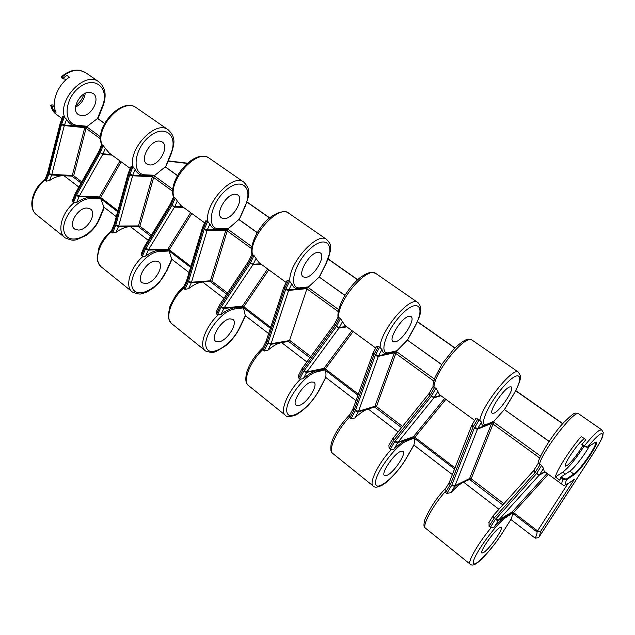 <?xml version="1.0" encoding="UTF-8"?>
<svg xmlns="http://www.w3.org/2000/svg" width="635" height="635" viewBox="0 0 635 635"><rect width="100%" height="100%" fill="white"/><g stroke="black" fill="none" stroke-linecap="round" stroke-linejoin="round"><path stroke-width="0.95" d="M235.307 194.223C226.481 193.318 214.487 214.344 221.694 217.972L224.147 218.63C233.037 219.162 244.689 198.572 237.546 194.85L235.307 194.223M159.695 141.121C150.328 139.613 139.184 159.941 147.026 164.1L149.662 164.933C159.067 166.092 169.902 146.145 162.1 141.915L159.695 141.121M318.087 252.357C309.951 252.19 296.997 273.955 303.403 276.931L305.641 277.368C313.865 277.162 326.453 255.889 320.119 252.801L318.087 252.357M409.123 316.286C401.852 317.008 387.802 339.566 393.216 341.733L395.168 341.916C402.558 340.797 416.203 318.81 410.885 316.5L409.123 316.286M509.699 386.921C503.531 388.723 488.212 412.115 492.395 413.29L493.99 413.147C500.324 410.94 515.175 388.199 511.135 386.842L509.699 386.921M218.908 341.828L215.868 341.36C209.899 338.28 221.575 319.453 229.87 318.834L232.712 319.318C238.609 322.469 227.282 340.884 218.908 341.828M145.566 283.567L142.288 282.829C135.7 279.178 146.645 261.001 155.44 261.064L158.504 261.795C165.044 265.501 154.416 283.329 145.566 283.567M78.192 230.053L74.724 229.084C67.635 224.965 77.938 207.399 87.114 208.034L90.361 208.978C97.417 213.13 87.416 230.402 78.192 230.053M299.053 405.495L296.307 405.344C291.116 402.963 303.601 383.453 311.277 382.008L313.833 382.199C318.937 384.675 306.824 403.725 299.053 405.495M387.001 475.345L384.612 475.591C380.381 474.059 393.787 453.811 400.669 451.39L402.876 451.215C407.003 452.866 394.002 472.591 387.001 475.345M483.926 552.347L482.005 553.061C478.957 552.577 493.419 531.535 499.3 527.931L501.063 527.328C503.984 527.963 489.974 548.394 483.926 552.347M86.924 126.992L86.043 128.341L84.661 127.952L85.765 126.778L87.13 126.444L86.924 126.992L100.616 136.922M154.535 176.038L153.646 177.467L152.225 177.078L153.345 175.839L154.702 175.435L154.535 176.038L172.871 189.341M228.124 229.425L227.227 230.934L225.774 230.553L228.251 228.759L228.124 229.425L251.897 246.666M396.74 351.742L395.819 353.449L394.295 353.084L396.748 350.917L396.74 351.742L434.419 379.079M493.935 422.251L493.022 424.085L491.458 423.728L493.871 421.33L493.935 422.251L540.568 456.081M85.812 72.787L79.7 70.239C73.501 69.445 67.421 71.62 61.436 76.756L63.135 78.192L66.778 75.335L69.39 77.16C57.563 84.772 50.856 102.719 56.031 112.276L53.475 110.411L52.253 106.974L50.578 105.537L51.967 104.918L51.435 105.473L52.713 106.41L52.253 106.974M323.501 369.499L323.969 368.363L325.334 368.951L325.16 370.149L323.501 369.499L316.746 370.681C312.88 371.459 308.396 374.15 303.292 378.738L300.45 379.159L298.696 378.015L298.498 375.444L301.887 368.864M288.893 341.297L270.851 344.329L267.891 350.282C272.971 345.908 277.543 343.352 281.615 342.598L288.584 341.432L289.608 340.344L310.825 356.521M267.891 350.282L264.096 351.052L268.057 342.987L285.528 289.655L289.497 281.424L288.425 280.646L284.512 288.647L267.073 341.963L263.057 350.242L264.096 351.052M263.057 350.242L262.62 348.345L265.938 341.654M242.054 307.261L242.443 306.133L243.784 306.729L243.713 307.951L242.054 307.261L234.775 307.761C230.616 308.158 225.989 310.452 220.893 314.65L217.495 314.73L216.511 313.968L216.313 311.833M226.703 294.195L210.153 281.44L191.246 282.837L188.595 288.655C193.675 284.655 198.374 282.456 202.692 282.067L211.86 281.083L227.497 292.997M188.595 288.655L184.952 289.377L188.508 281.495L204.041 229.703L207.597 221.671L206.621 220.956L203.121 228.767L187.611 280.543L184.007 288.639L184.952 289.377M184.007 288.639L183.634 287.068L186.634 280.448M167.529 250.317L167.854 249.198L169.18 249.793L169.132 251.142L167.529 250.317L159.845 250.246C155.472 250.317 150.733 252.278 145.653 256.135L142.946 256.437L141.47 255.484L141.28 253.714L144.121 247.134M150.733 236.196L138.239 226.544L118.459 226.6L116.078 232.291C121.134 228.608 125.92 226.735 130.429 226.647L139.883 226.211L151.447 235.029M116.078 232.291L112.57 232.966L115.776 225.266L129.643 174.958L132.834 167.124L131.937 166.473L128.794 174.093L114.943 224.385L111.704 232.291L112.57 232.966M111.704 232.291L111.387 230.973L114.109 224.449M99.092 198.025L99.362 196.921L100.655 197.517L100.798 198.945L99.092 198.025L91.091 197.469C86.543 197.263 81.74 198.938 76.684 202.494L74.049 202.748L72.684 201.882L72.501 200.398L75.105 193.858M72.065 176.141L51.649 174.982L49.498 180.546C54.523 177.149 59.365 175.538 64.024 175.72L72.049 176.141L73.684 175.744L81.764 181.904M49.498 180.546L46.125 181.181L49.014 173.657L61.428 124.77L64.31 117.126L63.484 116.53L60.65 123.96L48.252 172.839L45.323 180.562L46.125 181.181M45.323 180.562L45.045 179.443L47.53 173.022M406.805 439.809L406.511 441.158L413.433 438.325L412.893 437.809L406.805 439.809C403.296 441.055 399.01 444.198 393.946 449.239L391.025 449.731L389.104 448.469L388.898 445.365L392.597 438.817M401.534 427.641L374.626 406.971L358.267 411.869L354.957 417.949C360.013 413.155 364.419 410.162 368.165 408.98L376.476 406.567L402.519 426.418M354.957 417.949L350.988 418.767L355.433 410.535L375.142 355.592L379.595 347.162L378.412 346.297L374.031 354.497L354.354 409.416L349.845 417.878L350.988 418.767M349.845 417.878L349.345 415.584L353.004 408.837M511.461 513.12L512.128 511.977L513.532 512.556L513.064 513.675L511.461 513.12L506.198 516.104C503.158 517.906 499.134 521.589 494.133 527.161L491.141 527.741L489.021 526.344L489.101 522.208M502.801 504.944L469.257 479.203L454.716 486.378L450.985 492.585C455.993 487.299 460.161 483.806 463.502 482.108L471.178 478.758L503.912 503.706M450.985 492.585L446.842 493.466L451.842 485.061L474.17 428.466L479.203 419.838L477.885 418.878L472.948 427.26L450.644 483.846L445.579 492.482L446.842 493.466M445.579 492.482L444.984 489.672L449.032 482.902M90.368 92.432C80.581 90.416 70.183 110.093 78.534 114.681L81.312 115.657C91.122 117.348 101.235 98.004 92.9 93.353L90.368 92.432M594.439 442.865L587.383 447.294L584.041 446.508L584.39 445.881L587.526 447.151L594.781 442.651C602.94 437.245 581.604 470.146 574.008 474.789L566.452 479.854L562.991 479.163L560.745 477.528L559.832 480.227L555.371 476.964C556.657 470.337 569.881 449.564 581.263 436.467L585.859 439.69L582.089 444.254L584.39 445.881C591.034 437.626 596.059 432.427 599.472 430.276L601.821 429.855M582.819 445.643C577.104 455.057 571.794 461.74 566.904 465.709L565.594 466.106C562.427 465.733 578.715 441.754 583.97 439.079L584.581 438.793M585.414 439.38L585.248 440.396M538.21 463.518L541.687 465.423L543.52 468.479L539.631 474.631L498.673 520.041L494.133 527.161M562.118 484.37L544.187 471.257L543.52 468.479M75.557 107.117C81.113 104.188 84.336 99.592 85.217 93.337M475.663 418.909L477.885 418.878M479.203 419.838L481.528 422.148C481.52 425.172 482.957 426.172 485.831 425.164L492.657 422.124M433.03 386.755L435.888 388.239L437.817 391.271L434.38 397.288L397.97 442.254L393.946 449.239M474.686 420.418L439.491 394.668L437.817 391.271M486.608 424.847L487.982 424.236M549.069 441.476L504.412 409.535L493.871 421.33M374.174 354.163L373.205 352.703L376.714 346.178L378.412 346.297M379.595 347.162L381.952 349.472C382.58 352.997 384.739 354.322 388.429 353.449L395.478 351.584M339.336 317.794L335.51 325.176L334.621 323.834L338.082 317.151L340.471 318.619L342.471 321.62L339.408 327.501L306.888 371.896L303.292 378.738M375.729 348.02L344.956 325.509L342.471 321.62M441.65 364.633L407.353 340.098L396.748 350.917M128.897 173.784L128.357 172.982L131.064 166.465L131.937 166.473M132.834 167.124L135.191 169.355C137.089 173.411 140.295 175.53 144.796 175.712L153.345 175.839M101.648 144.566L103.18 145.494L105.267 148.36L103.06 153.829L79.288 196.096L76.684 202.494M130.246 168.434L109.379 153.17L105.267 148.36M60.746 123.666L60.293 122.999L62.77 116.53L63.484 116.53M64.31 117.126L66.643 119.324C68.826 123.476 72.247 125.762 76.914 126.19L85.765 126.778M104.553 123.492L97.528 118.467L87.13 126.444M203.24 228.457L202.589 227.481L205.542 220.94L206.621 220.956M207.597 221.671L209.963 223.933C211.518 227.862 214.447 229.767 218.75 229.656L226.917 229.235M173.458 196.985L175.212 198.049L177.284 200.962L174.831 206.565L148.542 249.587L145.653 256.135M204.66 222.877L180.959 205.542L177.284 200.962M177.435 175.633L165.203 166.878L154.702 175.435M284.647 288.322L283.853 287.131L287.076 280.583L288.425 280.646M289.497 281.424L291.862 283.71C293.005 287.464 295.585 289.115 299.617 288.655L307.316 287.576L289.608 340.344M251.96 254.325L253.976 255.516L256.016 258.477L253.286 264.216L224.107 307.951L220.893 314.65M286.139 282.48L259.167 262.747L256.016 258.477M257.199 232.688L238.823 219.543L228.251 228.759M344.861 295.394L319.207 277.05L307.991 287.361L338.677 309.626M268.629 333.581L245.316 315.69L243.523 307.967M189.063 272.518L171.656 259.159L169.132 251.142M116.3 216.67L103.942 207.185L100.798 198.945M355.989 400.637L325.723 377.404C326.247 374.166 325.945 371.713 324.81 370.062L325.033 370.094M452.358 474.599L413.853 445.04C414.719 441.936 414.782 439.666 414.036 438.253M412.893 437.809L413.456 436.666L414.845 437.253L414.536 438.42L413.956 438.229M589.336 446.08C584.827 454.668 573.961 468.67 569.849 471.178L561.316 476.75L563.57 478.393L562.991 479.163C561.713 482.338 561.499 484.132 562.356 484.553C563.15 485.656 565.031 485.394 568 483.767L574.437 479.179L540.544 531.503L539.512 536.313L538.663 537.631L535.21 538.186L510.865 519.501C512.112 516.62 512.612 514.596 512.358 513.437M239.133 219.639L244.8 206.613C253.841 187.96 241.895 176.26 225.989 190.143C209.899 203.652 205.962 229.711 219.512 228.783L218.75 229.656M165.544 166.965L170.593 154.257C178.808 136.081 165.354 123.5 149.598 136.382C133.612 148.868 131.278 174.815 145.486 174.839L144.796 175.712M97.909 118.586L97.528 118.467L102.41 106.156C109.895 88.424 95.226 75.16 79.645 87.162C63.81 98.735 62.825 124.5 77.541 125.333L76.914 126.19M344.932 295.275L319.207 277.05L325.866 263.811C335.859 244.673 325.763 234.069 309.761 249.087C293.608 263.779 287.766 289.838 300.466 287.774L299.617 288.655M441.73 364.506L407.353 340.098L414.79 326.549C425.879 306.919 418.06 297.688 402.026 314.015C385.889 330.057 377.754 355.989 389.374 352.56L388.429 353.449M549.148 441.349L504.412 409.535L512.762 395.676C525.121 375.555 520.136 368.038 504.158 385.882C488.132 403.487 477.226 429.109 487.466 424.037L485.831 425.164M563.57 478.393L566.269 479.1L566.452 479.854C564.959 483.981 565.682 485.076 568.603 483.156L571.5 481.378M535.21 538.186C536.773 534.884 537.337 532.789 536.908 531.884L540.544 531.503L537.424 530.789L513.532 512.556L548.307 474.274M390.295 449.397L394.589 441.801L397.589 442.809L413.25 436.991L414.75 437.396M299.776 378.857L303.609 371.419L306.546 372.443L323.786 368.681L325.255 369.094M490.347 527.367L495.189 519.62L498.245 520.605L511.889 512.31L513.421 512.699M217.495 314.73L220.916 307.459L223.798 308.491L242.276 306.451L243.713 306.864M142.367 256.191L145.447 249.079L148.265 250.119L167.711 249.507L169.108 249.928M73.509 202.525L76.279 195.572L79.042 196.612L100.6 197.644M54.419 106.609L52.713 106.41M63.135 78.192L63.151 78.835L66.532 79.335M83.883 94.043C82.494 98.838 79.788 102.695 75.763 105.608M55.332 110.617L53.475 110.411M51.737 104.894L54.3 105.164M583.954 446.453C575.778 458.994 568.698 467.582 562.721 472.226L555.371 476.964M584.033 446.469L581.739 444.881L582.089 444.254M560.745 477.528L561.316 476.75M581.739 444.881L584.041 446.508L587.526 447.151C593.177 440.238 597.456 435.856 600.369 434.007C604.893 432.221 602.671 438.483 593.693 452.771L539.512 536.313M64.762 117.546C57.269 100.005 84.653 70.993 98.473 81.55L85.05 72.263L80.169 70.429C74.112 69.636 68.001 71.922 61.841 77.279L61.762 77.883L62.992 78.724M262.652 349.71C249.507 362.252 242.149 382.27 248.976 385.921L285.036 414.98M324.16 370.102L316.492 371.983C304.57 374.428 284.258 401.931 286.909 412.044C288.909 422.64 310.031 407.773 319.119 389.969L319.437 389.763C313.087 401.233 305.141 409.678 295.6 415.092C289.901 416.949 286.599 417.084 285.679 415.496C279.305 412.25 287.282 392.176 300.45 379.159M281.615 342.598L306.856 361.958M183.65 288.147C170.593 299.744 164.449 319.564 172.156 324.017L204.93 350.425M242.8 307.935L234.553 309.023C221.678 310.213 202.255 336.407 206.232 347.226C209.542 358.489 231.251 345.48 239.379 328.001L239.792 327.787C236.323 334.709 231.616 340.709 225.663 345.773L215.94 351.584C213.281 352.25 212.947 353.306 205.692 351.044C198.35 346.924 205.018 327.009 218.115 315.008M202.692 282.067L223.933 298.363M111.387 231.846C98.449 242.594 93.345 262.191 101.775 267.295L131.675 291.394M168.362 251.047L159.647 251.468C146.034 251.611 127.429 276.614 132.485 287.988C136.874 299.76 159.012 288.361 166.306 271.209L159.409 282.337L153.122 288.211L146.701 292.084C141.867 293.076 142.065 295.95 132.532 292.084C124.404 287.25 129.953 267.549 142.946 256.437M130.429 226.647L148.233 240.3M45.037 180.149C32.25 190.151 28.043 209.487 37.044 215.138L64.421 237.196M99.989 198.803L90.916 198.652C76.716 197.914 58.864 221.837 64.826 233.632C70.104 245.793 92.527 235.783 99.092 218.98L99.663 218.773C96.758 225.473 92.305 230.997 86.304 235.347L76.192 239.863C73.382 240.149 72.835 241.03 65.357 237.95C56.594 232.529 61.19 213.074 74.049 202.748M64.024 175.72L78.859 187.095M349.393 417.298C336.209 430.935 327.406 451.072 333.153 453.755L372.991 485.854M406.511 441.158C395.803 445.103 374.507 474.043 375.547 483.251C375.96 493.006 396.288 475.98 406.479 457.867L406.702 457.692C399.939 469.638 387.842 482.354 381.841 485.362C377.658 487.426 374.872 487.728 373.491 486.259C368.308 484.084 377.841 463.907 391.025 449.731M368.165 408.98L398.074 431.927M445.064 491.839C431.895 506.73 421.394 526.915 425.791 528.407L470.019 564.047M511.85 513.532L505.865 517.501C496.689 523.256 474.313 553.799 473.385 561.848C471.861 570.516 491.117 550.966 502.61 532.567L502.729 532.447C495.459 544.084 483.322 558.602 476.917 563.102C474.004 565.221 471.805 565.618 470.337 564.301C466.638 563.428 478.004 543.258 491.141 527.741M463.502 482.108L498.919 509.262M578.787 413.909L578.541 413.742C574.572 409.591 542.703 450.54 539.552 463.979M568 483.767L568.603 483.156M51.435 105.473L50.975 106.037C51.919 109.823 53.8 112.673 56.61 114.57L62.008 118.515M539.702 458.01L493.022 424.085L471.178 478.758M513.064 513.675L536.908 531.884L567.658 483.997M505.865 517.501L506.198 516.104M510.897 519.525L502.801 532.265M455.001 467.892L414.845 437.253L445.865 399.328M479.854 420.418C481.33 406.217 512.739 366.855 518.303 372.054L518.636 372.293M472.376 340.281L471.995 340.019C465.28 334.058 434.245 372.221 433.991 386.953M487.466 424.037L494.133 421.092M433.808 381.056L395.819 353.449L376.476 406.567M413.933 445.103L406.725 457.652M358.323 394.121L325.334 368.951L353.147 331.502M380.198 347.702C379.095 332.399 409.67 295.624 417.663 302.419L418.14 302.752M376.293 273.796L375.793 273.447C366.871 266.049 336.669 301.76 338.765 317.476M414.79 326.549L415.028 326.414C420.068 316.238 423.616 307.935 417.663 302.419L375.793 273.447C374.086 273.439 372.229 269.026 359.989 277.717C354.052 282.591 348.544 289.29 343.479 297.807C337.947 308.626 337.566 315.365 338.082 317.151M389.374 352.56L397.018 350.703M100.608 138.922L86.043 128.341L73.684 175.744M117.943 210.701L100.655 197.517L121.166 161.798M81.121 183.063L72.049 176.141M133.318 167.569C126.984 150.344 155.13 119.705 167.926 129.611L168.68 130.135M136.843 108.101L136.112 107.601C122.833 97.385 95.036 127.278 101.918 144.653M90.916 198.652L91.091 197.469M104.315 207.47L99.687 218.718M102.41 106.156L103.013 106.013M77.541 125.333L87.416 126.309M172.752 191.349L153.646 177.467L139.883 226.211M191.794 213.463L169.18 249.793L190.897 266.375M208.121 222.147C203.2 205.375 232.132 172.926 243.657 182.015L244.332 182.483M209.606 158.448L208.939 157.988C196.81 148.511 168.235 180.134 173.823 197.12M159.647 251.468L159.845 250.246M171.958 259.39L166.822 270.939M170.593 154.257L171.101 154.138C173.942 144.764 176.903 137.779 167.926 129.611L136.112 107.601C122.293 96.79 93.988 126.682 101.64 144.558L99.06 150.987L99.56 151.725L99.171 152.543L75.724 194.31L72.684 201.882M145.486 174.839L154.996 175.284M251.643 248.682L227.227 230.934L211.86 281.083M268.819 269.812L243.784 306.729L270.693 327.255M290.052 281.932C286.853 265.787 316.595 231.307 326.549 239.371C329.573 242.499 330.891 244.904 330.494 246.594L330.383 251.063L325.866 263.811M289.092 213.455L288.504 213.042C277.805 204.494 248.428 238.038 252.444 254.484M234.553 309.023L234.775 307.761M245.539 315.865L239.816 327.731M244.8 206.613L245.221 206.478C248.333 196.858 252.182 190.405 243.657 182.015L208.939 157.988C194.207 148.169 167.521 180.142 173.45 196.961L170.609 203.502L171.204 204.399L170.775 205.224L144.843 247.737L141.47 255.484M219.512 228.783L228.536 228.592M309.943 357.727L288.584 341.432M338.264 311.626L306.792 288.758M316.492 371.983L316.746 370.681M325.866 377.515L319.461 389.715M300.466 287.774L308.888 286.822M270.351 328.295L243.713 307.951M239.379 328.001L245.316 315.69M190.595 267.383L169.196 251.031M166.306 271.209L171.656 259.159M117.673 211.677L100.751 198.755M99.092 218.98L103.942 207.185M357.942 395.192L325.16 370.149M319.119 389.969L325.723 377.404M454.565 468.995L414.536 438.42M406.479 457.867L413.853 445.04M502.61 532.567L510.865 519.501M291.862 283.71L288.592 290.441L271.097 343.718L270.851 344.329L267.938 343.305M307.062 288.092L288.854 289.814L285.909 288.711M306.84 288.623L288.592 290.441L285.528 289.655M289.52 340.566L271.097 343.718L268.057 342.987M346.194 326.414L339.408 327.501L336.431 326.406L340.471 318.619M346.813 326.866L339.05 328.081L336.431 326.406M335.51 325.176L302.895 369.919L298.696 378.015M303.609 371.419L336.248 326.7M323.969 368.363L306.888 371.896L304.117 370.594M325.414 368.848L324.072 368.213L351.949 330.621M226.338 229.743L207.264 229.886L191.476 282.234L191.246 282.837L188.397 281.797M209.963 223.933L207.264 229.886L204.383 228.79M225.869 230.267L207.042 230.497L204.041 229.703M210.487 281.464L210.407 280.781L191.476 282.234L188.508 281.495M211.788 281.115L210.407 280.781L225.774 230.553M260.62 263.811L253.286 264.216L250.373 263.12L253.976 255.516M261.358 264.351L252.968 264.787L250.373 263.12M252.944 254.762L249.055 262.819L220.266 306.038L216.511 313.968M220.916 307.459L250.206 263.406M242.443 306.133L224.107 307.951L221.377 306.641M243.856 306.626L242.53 305.983L267.621 268.938M152.781 176.308L132.763 175.165L118.666 226.02L118.459 226.6L115.673 225.56M135.191 169.355L132.763 175.165L129.945 174.069M152.313 176.8L132.564 175.76L129.643 174.958M138.573 226.584L138.462 225.901L118.666 226.02L115.776 225.266M139.811 226.243L138.462 225.901L152.225 177.078M182.594 206.732L174.831 206.565L171.982 205.47L175.212 198.049M183.428 207.343L174.546 207.129L171.982 205.47M174.268 197.358L171.204 204.399M145.447 249.079L171.831 205.748M167.854 249.198L148.542 249.587L145.859 248.277M169.235 249.698L167.942 249.055L190.611 212.598M85.193 127.222L64.46 124.992L51.832 174.411L51.649 174.982L48.919 173.942M66.643 119.324L64.46 124.992L61.706 123.896M84.741 127.683L64.278 125.571L61.428 124.77M72.438 176.117L72.295 175.435L51.832 174.411L49.014 173.657M73.612 175.776L72.295 175.435L84.661 127.952M111.157 154.472L103.06 153.829L100.274 152.733L103.18 145.494M112.07 155.138L102.799 154.376L100.274 152.733M102.322 144.859L99.56 151.725M76.279 195.572L100.139 153.011M99.362 196.921L79.288 196.096L76.652 194.794M100.711 197.414L99.441 196.779L119.991 160.933M394.899 352.179L378.571 355.719L358.553 411.234L358.267 411.869L355.29 410.853M381.952 349.472L378.571 355.719L375.571 354.624M394.414 352.782L378.285 356.362L375.142 355.592M374.936 406.964L374.944 406.281L358.553 411.234L355.433 410.535M376.38 406.59L374.944 406.281L394.295 353.084M440.46 395.375L434.38 397.288L431.34 396.208L435.888 388.239M440.928 395.716L433.975 397.883L431.34 396.208M434.634 387.318L429.728 395.764L393.811 440.198L389.104 448.469M394.589 441.801L431.141 396.51M413.456 436.666L397.97 442.254L395.16 440.96M414.925 437.15L413.568 436.515L444.675 398.455M492.077 422.767L477.718 428.546L455.033 485.735L454.716 486.378L451.683 485.386M481.528 422.148L477.718 428.546L474.662 427.474M491.593 423.418L477.393 429.204L474.17 428.466M469.543 479.163L469.606 478.496L455.033 485.735L451.842 485.061M471.075 478.782L469.606 478.496L491.458 423.728M544.822 471.718L539.631 474.631L536.543 473.575L541.687 465.423M545.1 471.924L539.171 475.234L536.543 473.575M540.29 464.407L534.741 473.027L494.332 517.906L489.021 526.344M495.189 519.62L536.313 473.877M512.128 511.977L498.673 520.041L495.832 518.771M494.117 518.2L492.879 516.08L493.268 515.58M494.332 517.906L493.355 515.453L533.559 470.733M534.741 473.027L533.622 470.638L533.979 470.225M513.62 512.445L512.255 511.826L547.124 473.4M535.416 472.13L534.146 469.987M473.107 426.926L471.9 425.117L471.559 425.815L472.948 427.26M450.644 483.846L449.342 482.275L471.543 425.855M450.175 484.799L449.048 482.862L449.318 482.314M430.324 394.883L429.228 393.224L433.054 386.501M429.728 395.764L428.855 393.779L429.228 393.224M393.811 440.198L393.049 438.158L428.831 393.811M393.613 440.484L392.628 438.769L393.017 438.198M374.031 354.497L372.912 353.362L373.182 352.75M354.354 409.416L353.29 408.186L372.888 353.409M353.933 410.353L353.028 408.781L353.274 408.234M334.978 326.041L334.597 323.89M302.895 369.919L302.284 368.213L334.248 324.437M302.72 370.197L301.919 368.8L302.244 368.268M284.512 288.647L283.599 287.758L283.829 287.187M267.073 341.963L266.208 340.987L283.583 287.806M266.708 342.876L266.184 341.043M249.531 261.969L248.801 260.882L251.936 254.262M249.055 262.819L248.777 260.937M220.266 306.038L219.773 304.617L248.46 261.493M220.107 306.316L219.726 304.681M203.121 228.767L202.367 228.068L202.565 227.536M187.611 280.543L186.888 279.773L202.351 228.116M187.277 281.432L186.873 279.829M170.775 205.224L170.585 203.557M144.843 247.737L144.431 246.539L170.283 204.129M144.701 248.007L144.391 246.602M128.794 174.093L128.333 173.037M114.943 224.385L114.34 223.774L128.151 173.577M114.649 225.25L114.332 223.822M99.171 152.543L99.036 151.043M75.724 194.31L75.382 193.286L98.758 151.622M75.597 194.572L75.343 193.357M60.65 123.96L60.269 123.047M48.252 172.839L47.744 172.347L60.111 123.555M47.982 173.68L47.728 172.387M54.308 105.196L51.967 104.918M566.269 479.1L573.834 474.051C580.136 470.273 598.734 442.968 595.36 442.373L594.781 442.651M569.849 471.178L573.834 474.051L574.008 474.789M562.721 472.226L565.341 474.123M187.158 163.433L168.1 161.163M562.626 423.759L515.636 390.763M454.771 348.028L417.362 321.762M357.553 279.773L328.208 259.167M269.486 217.932L246.967 202.128M142.288 282.829L141.867 282.496M74.724 229.084L74.271 228.727M78.534 114.681L78.113 114.379M538.043 463.717C537.607 459.057 551.72 435.102 563.753 422.513C577.382 409.392 573.969 413.925 578.541 413.742L601.607 429.704L603.25 432.371C602.448 437.309 604.306 435.102 593.773 452.699L539.115 536.972M55.658 113.863L50.602 105.632M433.014 386.572C432.848 385.27 433.546 382.135 435.126 377.166L442.087 363.95L454.104 348.71C467.527 336.32 468.963 339.32 471.995 340.019L518.303 372.054L520.438 375.745C520.764 376.96 520.954 381.516 512.913 395.565L504.539 409.464M425.379 528.066C423.624 527.463 423.497 524.526 424.99 519.263C430.141 507.603 437.205 497.07 446.175 487.672M332.565 453.279C330.851 452.604 330.383 449.485 331.176 443.897C333.843 434.562 340.09 424.767 349.917 414.52M36.012 214.297C27.448 207.034 32.671 188.42 45.156 179.173M98.473 81.55C105.418 87.09 106.926 95.258 102.997 106.061L98.004 118.658M100.822 266.525C97.06 261.302 97.48 260.461 97.139 257.929L98.957 247.713C101.616 241.102 105.807 235.402 111.53 230.632M251.944 254.246C251.476 252.706 251.468 250.142 251.912 246.547C253.397 239.204 257.064 231.854 262.914 224.504C273.423 211.645 286.163 209.828 288.504 213.042L326.549 239.371M171.307 323.326C167.862 318.159 168.41 317.532 168.18 315.198L170.101 305.721L175.681 295.545C177.665 292.91 178.475 291.671 183.84 286.607M248.245 385.326C245.713 383.691 245.181 379.428 246.634 372.554C249.46 363.649 254.897 355.362 262.953 347.686M257.27 232.569L239.101 219.575M177.498 175.514L165.513 166.949M104.608 123.38L97.869 118.562M407.535 340.058L415.028 326.414M319.469 277.058L326.199 263.668M239.149 219.615L245.221 206.478M165.6 167.005L171.101 154.138M488.807 522.605L493.355 515.453L533.622 470.638L538.258 463.375M475.734 418.656L471.9 425.117M216.321 311.833L219.416 305.237M63.063 78.803L61.762 77.883L61.412 76.779M562.761 423.608L515.723 390.588M454.906 347.893L417.433 321.588M357.695 279.646L328.271 259.001M269.621 217.821L247.023 201.954M187.452 163.171L168.219 160.877"/></g></svg>
